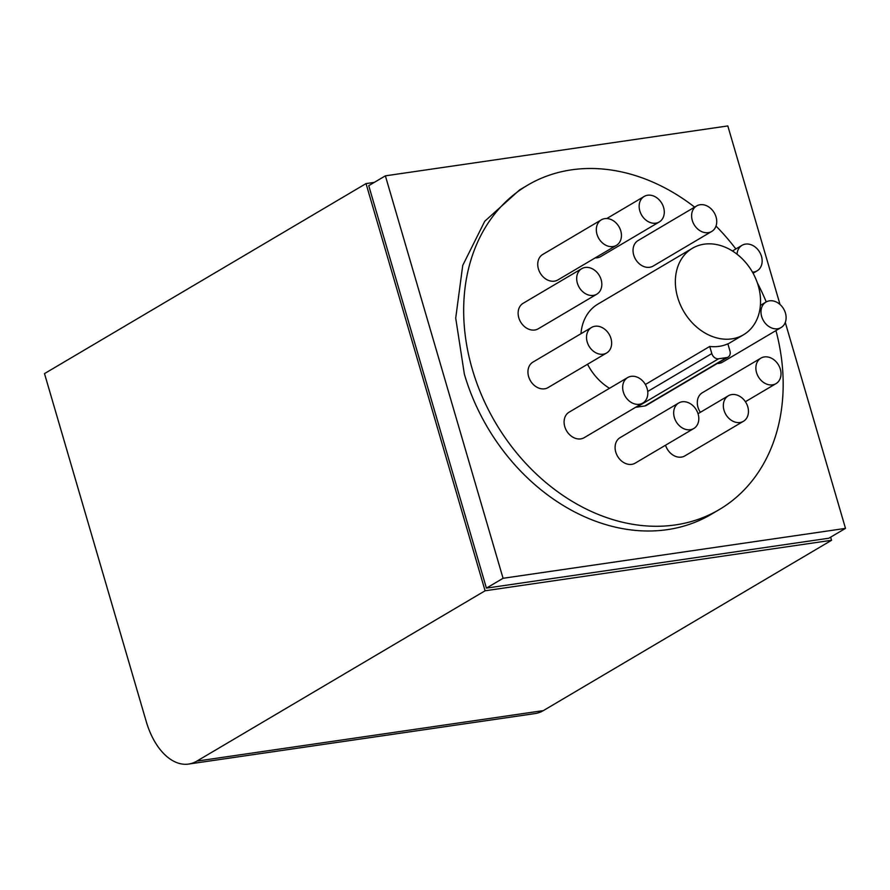 <?xml version="1.0" encoding="UTF-8"?>
<svg xmlns="http://www.w3.org/2000/svg" width="890" height="890" viewBox="0 0 890 890"><rect width="100%" height="100%" fill="white"/><g stroke="black" fill="none" stroke-linecap="round" stroke-linejoin="round"><path stroke-width="1.33" d="M830.648 537.159L831.56 540.286L543.323 710.62A62.801 36.79 -98.3 0 1 535.068 713.569L188.602 764.065A62.801 36.79 -98.3 0 1 146.26 721.601L44.5 373.6L366.024 183.596L374.278 182.394M188.602 764.065A62.801 36.79 -98.3 0 0 196.857 761.106L485.095 590.782L366.024 183.596M831.56 540.286L485.095 590.782M775.958 330.591A188.391 148.452 -120.6 0 1 719.265 509.581L711.277 514.298A188.391 148.452 -120.6 0 1 464.358 374.123L455.713 318.108L462.733 265.42L484.75 221.254L519.593 189.926L527.581 185.198A188.391 148.452 -120.6 0 1 694.634 207.125M719.265 509.581A188.391 148.452 -120.6 0 1 472.345 369.406A188.391 148.452 -120.6 0 1 527.581 185.198M716.005 226.082A188.391 148.452 -120.6 0 1 735.852 248.966M757.357 282.887A188.391 148.452 -120.6 0 1 766.234 301.91M758.236 285.657A50.24 39.583 59.4 0 0 692.398 248.277A50.24 39.583 59.4 0 0 677.668 297.405A50.24 39.583 59.4 0 0 743.506 334.785A50.24 39.583 59.4 0 0 758.236 285.657M692.398 248.277L597.869 304.135A50.24 39.583 59.4 0 0 587.789 313.591A50.24 39.583 59.4 0 0 583.117 322.992A50.24 39.583 59.4 0 0 580.97 333.717M645.372 384.491L709.731 346.455A50.24 39.583 59.4 0 0 715.048 346.7A50.24 39.583 59.4 0 0 723.114 345.531A50.24 39.583 59.4 0 0 727.864 343.818L729.945 350.949A6.274 4.951 59.4 0 1 728.109 357.09A6.274 4.951 59.4 0 1 726.64 357.602L718.586 358.77L636.706 407.164L644.76 405.985A6.274 4.951 59.4 0 0 645.728 405.718A6.274 4.951 59.4 0 0 646.229 405.473L728.109 357.09M587.545 364.266A50.24 39.583 59.4 0 0 600.094 381.065A50.24 39.583 59.4 0 0 609.505 388.296M635.783 407.197A6.274 4.951 59.4 0 0 636.706 407.164M709.731 346.455L711.822 353.586A6.274 4.951 59.4 0 0 718.586 358.77M780.029 304.502L727.82 125.935L385.381 175.842L503.061 578.289L845.5 528.382L785.28 322.447M845.5 528.382L828.857 538.216L486.418 588.123L368.738 185.676L385.381 175.842M503.061 578.289L486.418 588.123M595.21 257.877A14.819 11.681 59.4 0 0 600.683 256.576L659.256 221.966A14.819 11.681 59.4 0 0 663.606 207.47A14.819 11.681 59.4 0 0 644.182 196.445A14.819 11.681 59.4 0 0 639.832 210.93A14.819 11.681 59.4 0 0 659.256 221.966M696.636 205.946L638.052 240.556A14.819 11.681 59.4 0 0 633.713 255.052A14.819 11.681 59.4 0 0 653.138 266.077L711.711 231.456A14.819 11.681 59.4 0 0 716.061 216.971A14.819 11.681 59.4 0 0 696.636 205.946A14.819 11.681 59.4 0 0 692.287 220.431A14.819 11.681 59.4 0 0 711.711 231.456M752.473 272.14A14.819 11.681 59.4 0 0 757.134 270.827A14.819 11.681 59.4 0 0 762.152 260.536A14.819 11.681 59.4 0 0 755.031 246.908A14.819 11.681 59.4 0 0 742.049 245.306A14.819 11.681 59.4 0 0 737.053 254.206M717.273 363.487A14.819 11.681 59.4 0 0 722.502 362.174L781.086 327.553A14.819 11.681 59.4 0 0 785.436 313.069A14.819 11.681 59.4 0 0 766.012 302.044A14.819 11.681 59.4 0 0 761.662 316.529A14.819 11.681 59.4 0 0 781.086 327.553M760.906 358.136A14.819 11.681 59.4 0 0 756.556 372.621A14.819 11.681 59.4 0 0 775.98 383.646A14.819 11.681 59.4 0 0 780.33 369.161A14.819 11.681 59.4 0 0 760.906 358.136L702.321 392.746A14.819 11.681 59.4 0 0 697.982 407.242A14.819 11.681 59.4 0 0 700.352 412.315M665.531 445.211A14.819 11.681 59.4 0 0 684.855 455.903L743.439 421.293A14.819 11.681 59.4 0 0 747.778 406.797A14.819 11.681 59.4 0 0 728.354 395.772A14.819 11.681 59.4 0 0 724.015 410.257A14.819 11.681 59.4 0 0 743.439 421.293M678.703 403.003L620.119 437.624A14.819 11.681 59.4 0 0 615.769 452.12A14.819 11.681 59.4 0 0 635.193 463.145L693.777 428.524A14.819 11.681 59.4 0 0 698.127 414.039A14.819 11.681 59.4 0 0 678.703 403.003A14.819 11.681 59.4 0 0 674.353 417.499A14.819 11.681 59.4 0 0 693.777 428.524M627.695 377.549L569.122 412.159A14.819 11.681 59.4 0 0 568.766 433.819A14.819 11.681 59.4 0 0 584.196 437.68L642.78 403.059A14.819 11.681 59.4 0 0 643.125 381.398A14.819 11.681 59.4 0 0 627.695 377.549A14.819 11.681 59.4 0 0 627.35 399.209A14.819 11.681 59.4 0 0 642.78 403.059M591.55 327.464L532.965 362.085A14.819 11.681 59.4 0 0 528.615 376.57A14.819 11.681 59.4 0 0 548.04 387.606L606.624 352.985A14.819 11.681 59.4 0 0 610.974 338.489A14.819 11.681 59.4 0 0 591.55 327.464A14.819 11.681 59.4 0 0 587.2 341.96A14.819 11.681 59.4 0 0 606.624 352.985M581.726 268.669L523.142 303.29A14.819 11.681 59.4 0 0 521.039 322.647A14.819 11.681 59.4 0 0 538.216 328.81L596.801 294.19A14.819 11.681 59.4 0 0 598.903 274.832A14.819 11.681 59.4 0 0 581.726 268.669A14.819 11.681 59.4 0 0 579.613 288.037A14.819 11.681 59.4 0 0 596.801 294.19M601.34 219.83L542.767 254.44A14.819 11.681 59.4 0 0 538.417 268.936A14.819 11.681 59.4 0 0 557.841 279.961L616.425 245.351A14.819 11.681 59.4 0 0 620.764 230.855A14.819 11.681 59.4 0 0 601.34 219.83A14.819 11.681 59.4 0 0 597.001 234.315A14.819 11.681 59.4 0 0 616.425 245.351M543.323 710.62L196.857 761.106M644.76 405.985L726.64 357.602M647.709 391.478L711.822 353.586M727.909 343.996L743.506 334.785M606.813 218.528L644.182 196.445M753.073 273.219L757.134 270.827M732.448 250.98L742.049 245.306M760.394 305.359L766.012 302.044M745.397 401.724L775.98 383.646M698.016 413.694L728.354 395.772"/></g></svg>

